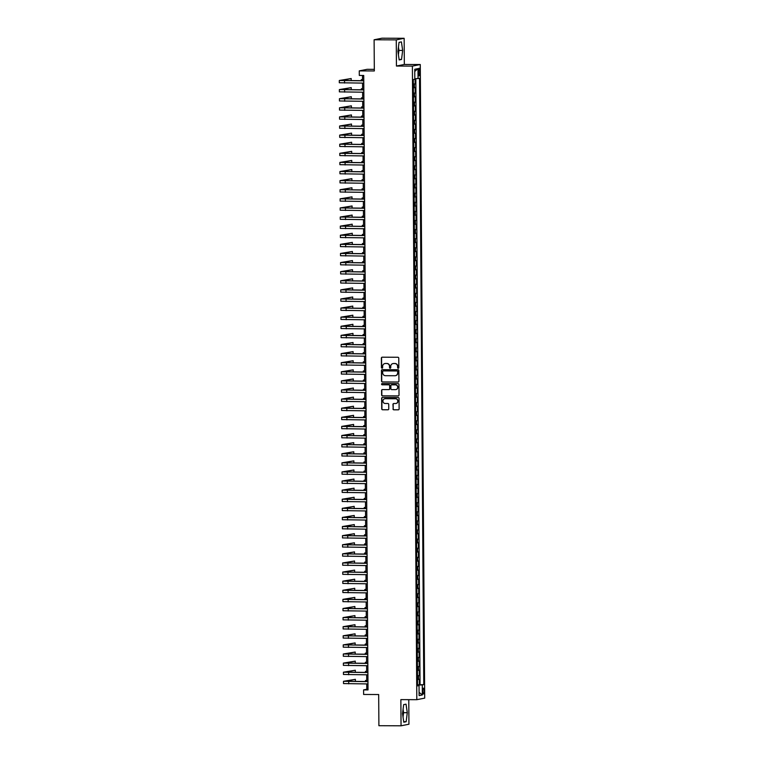 <?xml version="1.0" encoding="UTF-8"?>
<svg xmlns="http://www.w3.org/2000/svg" width="764" height="764" viewBox="0 0 764 764"><rect width="100%" height="100%" fill="white"/><g stroke="black" fill="none" stroke-linecap="round" stroke-linejoin="round"><path stroke-width="1.15" d="M398.225 368.267A0.63 0.611 -101.3 0 0 398.827 367.646L398.76 358.154A0.898 0.869 -101.3 0 0 397.882 357.256L382.229 357.189A0.898 0.869 -101.3 0 0 381.37 358.077L381.437 367.57A0.63 0.611 -101.3 0 0 382.162 368.191A0.63 0.611 -101.3 0 0 382.649 367.579L382.64 366.348A2.865 2.779 -101.3 0 1 385.409 363.502L386.708 363.502A2.865 2.779 -101.3 0 1 389.516 366.376L389.525 367.608A0.63 0.611 -101.3 0 0 390.251 368.219A0.63 0.611 -101.3 0 0 390.738 367.608L390.729 366.386A2.865 2.779 -101.3 0 1 393.498 363.53L394.797 363.54A2.865 2.779 -101.3 0 1 397.605 366.414L397.614 367.637A0.63 0.611 -101.3 0 0 398.225 368.267M398.436 368.229A0.63 0.611 -101.3 0 0 398.445 368.229A0.63 0.611 -101.3 0 1 397.824 367.599L397.614 367.637M382.172 357.189A0.898 0.869 -101.3 0 0 381.58 358.039L381.647 367.532A0.63 0.611 -101.3 0 0 382.267 368.152M390.347 368.191A0.63 0.611 -101.3 0 0 390.356 368.191A0.63 0.611 -101.3 0 1 389.736 367.56L389.525 367.608M402.771 715.257A7.105 1.662 90.2 0 0 402.848 712.831A7.105 1.662 90.2 0 0 402.809 711.446M424.115 690.942A2.913 0.678 90.2 0 0 423.447 688.163A2.913 0.678 90.2 0 0 422.75 691.219A2.913 0.678 90.2 0 0 423.428 693.999A2.913 0.678 90.2 0 0 424.115 690.942M398.187 49.182A7.105 1.662 -89.8 0 1 398.225 50.567A7.105 1.662 -89.8 0 1 398.149 52.993M392.982 408.921A0.898 0.869 -101.3 0 0 393.861 409.819L398.254 409.838A0.898 0.869 -101.3 0 0 399.114 408.95L399.047 398.407A0.898 0.869 -101.3 0 0 398.168 397.509L382.516 397.442A0.898 0.869 -101.3 0 0 381.647 398.331L381.723 408.874A0.898 0.869 -101.3 0 0 382.602 409.771L387.902 409.791A0.898 0.869 -101.3 0 0 388.771 408.902L388.733 404.395A0.898 0.869 -101.3 0 0 387.864 403.497L385.228 403.488A2.397 2.321 -101.3 0 1 384.741 398.751A2.397 2.321 -101.3 0 1 385.199 398.703L395.504 398.751A2.397 2.321 -101.3 0 1 395.981 403.488A2.397 2.321 -101.3 0 1 395.532 403.526L393.813 403.516A0.898 0.869 -101.3 0 0 392.954 404.414L393.202 408.883A0.898 0.869 -101.3 0 0 394.071 409.781L398.464 409.8A0.898 0.869 -101.3 0 0 398.531 409.791M396.258 39.871L396.44 66.038L404.328 64.462L404.146 38.295L396.258 39.871L374.112 39.776L374.331 70.956L359.261 70.89L359.3 75.445L363.731 75.464L368.019 689.93L363.588 689.911L363.616 694.466L378.677 694.533L378.896 725.704L401.052 725.8L408.941 724.224L408.769 699.662M396.44 66.038L412.388 66.105L416.81 699.69L400.861 699.623L401.052 725.8M398.063 382.048A0.898 0.869 -101.3 0 0 398.923 381.16L398.846 370.616A0.898 0.869 -101.3 0 0 397.977 369.719L382.315 369.652A0.898 0.869 -101.3 0 0 381.456 370.54L381.532 381.083A0.898 0.869 -101.3 0 0 382.401 381.981L398.273 382.01A0.898 0.869 -101.3 0 0 398.331 382M398.942 384.512L399.018 395.055A0.898 0.869 -101.3 0 1 398.159 395.943L382.497 395.876A0.898 0.869 -101.3 0 1 381.628 394.978L381.589 390.471A0.898 0.869 -101.3 0 1 382.458 389.583L388.809 389.602A0.898 0.869 -101.3 0 0 389.669 388.714L389.65 385.724A0.898 0.869 -101.3 0 0 388.771 384.827L382.162 384.798A0.63 0.611 -101.3 0 1 382.038 383.557A0.63 0.611 -101.3 0 1 382.153 383.547L398.073 383.614A0.898 0.869 -101.3 0 1 398.942 384.512M374.112 39.776L382 38.2L404.146 38.295M417.545 684.754L419.341 684.754L419.302 679.301L418.519 679.454L418.5 675.815L417.478 675.901M417.478 675.643L419.274 675.653L419.235 670.19L418.462 670.353L418.433 666.705L417.421 666.8M417.411 666.542L419.216 666.552L419.178 661.089L418.395 661.242L418.366 657.603L417.354 657.689M417.354 657.441L419.149 657.451L419.111 651.988L418.328 652.141L418.309 648.502L417.287 648.588M417.287 648.34L419.083 648.349L419.044 642.887L418.271 643.04L418.242 639.401L417.23 639.487M417.22 639.239L419.025 639.239L418.987 633.776L418.204 633.939L418.175 630.29L417.163 630.386M417.163 630.128L418.958 630.138L418.92 624.675L418.147 624.828L418.118 621.189L417.096 621.285M417.096 621.027L418.892 621.036L418.853 615.574L418.08 615.727L418.051 612.088L417.039 612.174M417.029 611.926L418.834 611.935L418.796 606.473L418.013 606.626L417.994 602.987L416.972 603.073M416.972 602.825L418.767 602.825L418.729 597.372L417.956 597.524L417.927 593.876L416.905 593.972M416.905 593.714L418.701 593.724L418.662 588.261L417.889 588.423L417.86 584.775L416.848 584.871M416.848 584.613L418.643 584.622L418.605 579.16L417.822 579.313L417.803 575.674L416.781 575.76M416.781 575.512L418.577 575.521L418.538 570.059L417.765 570.211L417.736 566.573L416.714 566.659M416.714 566.41L418.51 566.42L418.471 560.957L417.698 561.11L417.669 557.472L416.657 557.558M416.657 557.309L418.452 557.309L418.414 551.847L417.631 552.009L417.612 548.361L416.59 548.456M416.59 548.199L418.385 548.208L418.347 542.746L417.574 542.898L417.545 539.26L416.523 539.346M416.523 539.097L418.319 539.107L418.28 533.644L417.507 533.797L417.478 530.159L416.466 530.245M416.466 529.996L418.261 530.006L418.223 524.543L417.44 524.696L417.421 521.058L416.399 521.144M416.399 520.895L418.194 520.895L418.156 515.433L417.383 515.595L417.354 511.947L416.332 512.042M416.332 511.784L418.128 511.794L418.089 506.331L417.316 506.494L417.287 502.846L416.275 502.941M416.275 502.683L418.07 502.693L418.032 497.23L417.249 497.383L417.23 493.745L416.208 493.831M416.208 493.582L418.003 493.592L417.965 488.129L417.192 488.282L417.163 484.643L416.141 484.729M416.141 484.481L417.937 484.491L417.908 479.028L417.125 479.181L417.096 475.542L416.084 475.628M416.084 475.38L417.879 475.38L417.841 469.917L417.058 470.08L417.039 466.432L416.017 466.527M416.017 466.269L417.812 466.279L417.774 460.816L417.001 460.969L416.972 457.33L415.96 457.416M415.95 457.168L417.755 457.178L417.717 451.715L416.934 451.868L416.905 448.229L415.893 448.315M415.893 448.067L417.688 448.076L417.65 442.614L416.867 442.767L416.848 439.128L415.826 439.214M415.826 438.966L417.621 438.966L417.583 433.503L416.81 433.666L416.781 430.017L415.769 430.113M415.759 429.855L417.564 429.865L417.526 424.402L416.743 424.564L416.714 420.916L415.702 421.012M415.702 420.754L417.497 420.763L417.459 415.301L416.676 415.454L416.657 411.815L415.635 411.901M415.635 411.653L417.43 411.662L417.392 406.2L416.619 406.352L416.59 402.714L415.578 402.8M415.568 402.552L417.373 402.561L417.335 397.099L416.552 397.251L416.523 393.613L415.511 393.699M415.511 393.441L417.306 393.45L417.268 387.988L416.485 388.15L416.466 384.502L415.444 384.598M415.444 384.34L417.239 384.349L417.201 378.887L416.428 379.039L416.399 375.401L415.387 375.487M415.377 375.239L417.182 375.248L417.144 369.786L416.361 369.938L416.342 366.3L415.32 366.386M415.32 366.137L417.115 366.147L417.077 360.684L416.304 360.837L416.275 357.199L415.253 357.285M415.253 357.036L417.048 357.036L417.01 351.574L416.237 351.736L416.208 348.088L415.196 348.183M415.186 347.926L416.991 347.935L416.953 342.473L416.17 342.625L416.151 338.987L415.129 339.082M415.129 338.824L416.924 338.834L416.886 333.371L416.113 333.524L416.084 329.886L415.062 329.972M415.062 329.723L416.857 329.733L416.819 324.27L416.046 324.423L416.017 320.784L415.005 320.87M415.005 320.622L416.8 320.622L416.762 315.169L415.979 315.322L415.96 311.683L414.938 311.769M414.938 311.511L416.733 311.521L416.695 306.058L415.922 306.221L415.893 302.573L414.871 302.668M414.871 302.41L416.666 302.42L416.628 296.957L415.855 297.11L415.826 293.471L414.814 293.557M414.814 293.309L416.609 293.319L416.571 287.856L415.788 288.009L415.769 284.37L414.747 284.456M414.747 284.208L416.542 284.218L416.504 278.755L415.731 278.908L415.702 275.269L414.68 275.355M414.68 275.107L416.476 275.107L416.437 269.644L415.664 269.807L415.635 266.159L414.623 266.254M414.623 265.996L416.418 266.006L416.38 260.543L415.597 260.696L415.578 257.057L414.556 257.153M414.556 256.895L416.351 256.905L416.313 251.442L415.54 251.595L415.511 247.956L414.489 248.042M414.489 247.794L416.284 247.803L416.246 242.341L415.473 242.494L415.444 238.855L414.432 238.941M414.432 238.693L416.227 238.693L416.189 233.24L415.406 233.392L415.387 229.744L414.365 229.84M414.365 229.582L416.16 229.592L416.122 224.129L415.349 224.291L415.32 220.643L414.298 220.739M414.298 220.481L416.103 220.49L416.065 215.028L415.282 215.181L415.253 211.542L414.241 211.628M414.241 211.38L416.036 211.389L415.998 205.927L415.215 206.079L415.196 202.441L414.174 202.527M414.174 202.279L415.969 202.288L415.931 196.825L415.158 196.978L415.129 193.34L414.117 193.426M414.107 193.177L415.912 193.177L415.874 187.715L415.091 187.877L415.062 184.229L414.05 184.325M414.05 184.067L415.845 184.076L415.807 178.614L415.024 178.766L415.005 175.128L413.983 175.214M413.983 174.966L415.778 174.975L415.74 169.512L414.967 169.665L414.938 166.027L413.926 166.113M413.916 165.864L415.721 165.874L415.683 160.411L414.9 160.564L414.871 156.926L413.859 157.012M413.859 156.763L415.654 156.763L415.616 151.31L414.833 151.463L414.814 147.815L413.792 147.91M413.792 147.653L415.587 147.662L415.549 142.2L414.776 142.362L414.747 138.714L413.735 138.809M413.725 138.551L415.53 138.561L415.492 133.098L414.709 133.251L414.68 129.613L413.668 129.699M413.668 129.45L415.463 129.46L415.425 123.997L414.642 124.15L414.623 120.511L413.601 120.597M413.601 120.349L415.396 120.359L415.358 114.896L414.585 115.049L414.556 111.41L413.544 111.496M413.534 111.248L415.339 111.248L415.301 105.785L414.518 105.948L414.499 102.3L413.477 102.395M413.477 102.137L415.272 102.147L415.234 96.684L414.46 96.837L414.432 93.198L413.41 93.284M413.41 93.036L415.205 93.046L415.167 87.583L413.372 87.831M418.443 71.186L418.462 73.191A2.827 0.659 90.2 0 0 419.111 75.884A2.827 0.659 90.2 0 0 419.78 72.924L419.77 70.928A2.827 0.659 90.2 0 0 419.121 68.225A2.827 0.659 90.2 0 0 418.443 71.186M412.388 66.105L420.276 64.529L424.698 698.124L416.81 699.69M419.341 684.754L423.772 684.63L419.541 78.348L414.804 78.768M423.772 684.63L422.282 684.926L422.349 694.944L419.111 695.593L419.044 685.575L417.555 685.871L413.314 79.59L414.814 79.294L414.737 69.285L417.984 68.636L418.051 78.654M413.343 83.935L415.148 83.945L413.353 84.183M415.205 93.046L414.432 93.198M415.272 102.147L414.499 102.3M415.339 111.248L414.556 111.41M415.396 120.359L414.623 120.511M415.463 129.46L414.68 129.613M415.53 138.561L414.747 138.714M415.587 147.662L414.814 147.815M415.654 156.763L414.871 156.926M415.721 165.874L414.938 166.027M415.778 174.975L415.005 175.128M415.845 184.076L415.062 184.229M415.912 193.177L415.129 193.34M415.969 202.288L415.196 202.441M416.036 211.389L415.253 211.542M416.103 220.49L415.32 220.643M416.16 229.592L415.387 229.744M416.227 238.693L415.444 238.855M416.284 247.803L415.511 247.956M416.351 256.905L415.578 257.057M416.418 266.006L415.635 266.159M416.476 275.107L415.702 275.269M416.542 284.218L415.769 284.37M416.609 293.319L415.826 293.471M416.666 302.42L415.893 302.573M416.733 311.521L415.96 311.683M416.8 320.622L416.017 320.784M416.857 329.733L416.084 329.886M416.924 338.834L416.151 338.987M416.991 347.935L416.208 348.088M417.048 357.036L416.275 357.199M417.115 366.147L416.342 366.3M417.182 375.248L416.399 375.401M417.239 384.349L416.466 384.502M417.306 393.45L416.523 393.613M417.373 402.561L416.59 402.714M417.43 411.662L416.657 411.815M417.497 420.763L416.714 420.916M417.564 429.865L416.781 430.017M417.621 438.966L416.848 439.128M417.688 448.076L416.905 448.229M417.755 457.178L416.972 457.33M417.812 466.279L417.039 466.432M417.879 475.38L417.096 475.542M417.937 484.491L417.163 484.643M418.003 493.592L417.23 493.745M418.07 502.693L417.287 502.846M418.128 511.794L417.354 511.947M418.194 520.895L417.421 521.058M418.261 530.006L417.478 530.159M418.319 539.107L417.545 539.26M418.385 548.208L417.612 548.361M418.452 557.309L417.669 557.472M418.51 566.42L417.736 566.573M418.577 575.521L417.803 575.674M418.643 584.622L417.86 584.775M418.701 593.724L417.927 593.876M418.767 602.825L417.994 602.987M418.834 611.935L418.051 612.088M418.892 621.036L418.118 621.189M418.958 630.138L418.175 630.29M419.025 639.239L418.242 639.401M419.083 648.349L418.309 648.502M419.149 657.451L418.366 657.603M419.216 666.552L418.433 666.705M419.274 675.653L418.5 675.815M420.057 684.62L415.826 78.73M415.148 83.945L415.11 78.749M374.312 69.343L367.15 69.314L359.261 70.89M404.328 64.462L420.276 64.529M366.749 683.923L366.787 689.271L363.588 689.911M362.499 75.455L362.537 80.717M362.556 83.104L362.594 89.827M362.613 92.205L362.661 98.928M362.68 101.316L362.728 108.03M362.738 110.417L362.785 117.131M362.804 119.518L362.852 126.241M362.871 128.619L362.919 135.343M362.929 137.721L362.976 144.444M362.995 146.831L363.043 153.545M363.062 155.932L363.11 162.646M363.12 165.034L363.167 171.757M363.187 174.135L363.234 180.858M363.253 183.245L363.301 189.959M363.311 192.347L363.358 199.06M363.377 201.448L363.425 208.171M363.444 210.549L363.492 217.272M363.502 219.65L363.549 226.373M363.568 228.761L363.616 235.474M363.635 237.862L363.683 244.576M363.693 246.963L363.74 253.686M363.759 256.064L363.807 262.787M363.826 265.175L363.874 271.888M363.884 274.276L363.931 280.99M363.951 283.377L363.998 290.1M364.017 292.478L364.065 299.202M364.075 301.589L364.122 308.303M364.142 310.69L364.189 317.404M364.208 319.791L364.247 326.514M364.266 328.892L364.313 335.616M364.332 337.994L364.38 344.717M364.399 347.104L364.438 353.818M364.457 356.205L364.504 362.919M364.523 365.307L364.571 372.03M364.581 374.408L364.629 381.131M364.648 383.518L364.695 390.232M364.714 392.62L364.762 399.333M364.772 401.721L364.82 408.444M364.839 410.822L364.886 417.545M364.906 419.923L364.953 426.646M364.963 429.034L365.011 435.747M365.03 438.135L365.077 444.849M365.096 447.236L365.144 453.959M365.154 456.337L365.202 463.06M365.221 465.448L365.268 472.162M365.287 474.549L365.335 481.263M365.345 483.65L365.393 490.373M365.412 492.751L365.459 499.475M365.478 501.852L365.526 508.576M365.536 510.963L365.584 517.677M365.603 520.064L365.65 526.778M365.669 529.165L365.717 535.889M365.727 538.267L365.775 544.99M365.794 547.377L365.841 554.091M365.861 556.479L365.899 563.192M365.918 565.58L365.966 572.303M365.985 574.681L366.032 581.404M366.051 583.782L366.09 590.505M366.109 592.893L366.157 599.606M366.176 601.994L366.223 608.707M366.243 611.095L366.281 617.818M366.3 620.196L366.348 626.919M366.367 629.307L366.414 636.02M366.424 638.408L366.472 645.122M366.491 647.509L366.539 654.232M366.558 656.61L366.605 663.333M366.615 665.721L366.663 672.435M366.682 674.822L366.73 681.536M368.009 689.281L366.787 689.271M413.439 96.932L414.46 96.837M413.505 106.034L414.518 105.948M413.563 115.135L414.585 115.049M413.63 124.236L414.642 124.15M413.696 133.347L414.709 133.251M413.754 142.448L414.776 142.362M413.821 151.549L414.833 151.463M413.887 160.65L414.9 160.564M413.945 169.761L414.967 169.665M414.012 178.862L415.024 178.766M414.078 187.963L415.091 187.877M414.136 197.064L415.158 196.978M414.203 206.165L415.215 206.079M414.269 215.276L415.282 215.181M414.327 224.377L415.349 224.291M414.394 233.478L415.406 233.392M414.451 242.58L415.473 242.494M414.518 251.69L415.54 251.595M414.585 260.791L415.597 260.696M414.642 269.893L415.664 269.807M414.709 278.994L415.731 278.908M414.776 288.095L415.788 288.009M414.833 297.206L415.855 297.11M414.9 306.307L415.922 306.221M414.967 315.408L415.979 315.322M415.024 324.509L416.046 324.423M415.091 333.62L416.113 333.524M415.158 342.721L416.17 342.625M415.215 351.822L416.237 351.736M415.282 360.923L416.304 360.837M415.349 370.034L416.361 369.938M415.406 379.135L416.428 379.039M415.473 388.236L416.485 388.15M415.54 397.337L416.552 397.251M415.597 406.438L416.619 406.352M415.664 415.549L416.676 415.454M415.731 424.65L416.743 424.564M415.788 433.751L416.81 433.666M415.855 442.853L416.867 442.767M415.922 451.963L416.934 451.868M415.979 461.064L417.001 460.969M416.046 470.166L417.058 470.08M416.103 479.267L417.125 479.181M416.17 488.368L417.192 488.282M416.237 497.479L417.249 497.383M416.294 506.58L417.316 506.494M416.361 515.681L417.383 515.595M416.428 524.782L417.44 524.696M416.485 533.893L417.507 533.797M416.552 542.994L417.574 542.898M416.619 552.095L417.631 552.009M416.676 561.196L417.698 561.11M416.743 570.297L417.765 570.211M416.81 579.408L417.822 579.313M416.867 588.509L417.889 588.423M416.934 597.61L417.956 597.524M417.001 606.711L418.013 606.626M417.058 615.822L418.08 615.727M417.125 624.923L418.147 624.828M417.192 634.024L418.204 633.939M417.249 643.126L418.271 643.04M417.316 652.227L418.328 652.141M417.383 661.337L418.395 661.242M417.44 670.439L418.462 670.353M419.044 685.575L417.545 685.47M417.507 679.54L418.519 679.454M417.889 685.088L422.282 684.926M414.757 71.434L417.984 68.636M422.349 694.944L419.092 692.375M397.91 51.389L399.161 59.936L401.539 59.458L402.666 50.443L401.415 41.896L399.037 42.364L397.91 51.389M406.161 721.722L407.288 712.707L406.037 704.16L403.659 704.628L402.532 713.652L403.784 722.2L406.161 721.722L403.717 721.713M398.397 54.741L398.942 50.424L398.445 47.072M398.942 50.424L402.666 50.443M399.085 59.449L401.539 59.458M403.029 717.004L403.564 712.688L403.077 709.336M403.564 712.688L407.288 712.707M397.824 367.599L397.815 366.367A2.865 2.779 -101.3 0 0 395.007 363.492L394.797 363.54M393.059 363.568A2.865 2.779 -101.3 0 1 393.708 363.492L395.007 363.492M384.97 363.53A2.865 2.779 -101.3 0 1 385.619 363.454L386.928 363.463A2.865 2.779 -101.3 0 1 389.726 366.338L389.736 367.56M382.258 369.652A0.898 0.869 -101.3 0 0 381.666 370.502L381.742 381.045A0.898 0.869 -101.3 0 0 382.621 381.943L398.273 382.01M397.633 371.591A0.63 0.611 -101.3 0 0 397.022 370.96L383.28 370.903A0.63 0.611 -101.3 0 0 382.678 371.533L382.688 372.822A2.865 2.779 -101.3 0 0 385.495 375.697L394.883 375.735A2.865 2.779 -101.3 0 0 397.643 372.889L397.853 371.552A0.63 0.611 -101.3 0 0 397.242 370.922L397.022 370.96M383.499 370.865L383.28 370.903A0.63 0.611 -101.3 0 1 383.499 370.865L397.242 370.922M395.532 375.659A2.865 2.779 -101.3 0 0 397.863 372.842L397.643 372.889M397.853 371.552L397.863 372.842M382.392 389.583A0.898 0.869 -101.3 0 0 381.809 390.423L381.838 394.94A0.898 0.869 -101.3 0 0 382.716 395.838L398.369 395.905A0.898 0.869 -101.3 0 0 398.426 395.895M389.077 389.564A0.898 0.869 -101.3 0 0 389.879 388.675L389.86 385.677A0.898 0.869 -101.3 0 0 388.981 384.779L382.162 384.798M382.143 383.547A0.63 0.611 -101.3 0 0 382.372 384.75M395.389 389.63A2.397 2.321 -101.3 0 0 397.691 387.023A2.397 2.321 -101.3 0 0 395.36 384.855L391.731 384.836A0.898 0.869 -101.3 0 0 390.862 385.724L390.891 388.723A0.898 0.869 -101.3 0 0 391.76 389.621L395.389 389.63M395.953 389.564A2.397 2.321 -101.3 0 0 395.571 384.808L395.36 384.855M391.665 384.836A0.898 0.869 -101.3 0 1 391.942 384.798L395.571 384.808M393.756 403.526A0.898 0.869 -101.3 0 0 393.164 404.366L393.202 408.883M396.096 403.459A2.397 2.321 -101.3 0 0 395.714 398.703L395.504 398.751M384.846 398.732A2.397 2.321 -101.3 0 1 385.409 398.665L395.714 398.703M382.449 397.442A0.898 0.869 -101.3 0 0 381.866 398.292L381.933 408.836A0.898 0.869 -101.3 0 0 382.812 409.733L388.112 409.752A0.898 0.869 -101.3 0 0 388.179 409.752M362.528 79.418L361.286 79.704L362.528 79.876M351.192 80.669L351.182 78.53L339.302 80.487L363.759 80.831M339.302 80.487L339.312 82.76L363.779 83.114M363.759 80.726L341.575 80.468L351.182 78.53M362.585 88.519L361.343 88.805L362.594 88.987M362.652 97.63L361.41 97.916L362.652 98.088M362.719 106.731L361.477 107.017L362.719 107.189M362.776 115.832L361.534 116.118L362.785 116.29M351.259 89.78L351.239 87.631L339.359 89.589L363.826 89.942M339.359 89.589L339.378 91.861L363.845 92.215M363.826 89.827L341.642 89.569L351.239 87.631M351.325 98.881L351.306 96.732L339.426 98.69L363.893 99.043M339.426 98.69L339.445 100.963L363.903 101.316M363.893 98.928L341.699 98.671L351.306 96.732M351.383 107.982L351.373 105.833L339.493 107.791L363.951 108.144M339.493 107.791L339.502 110.073L363.97 110.417M363.951 108.039L341.766 107.781L351.373 105.833M351.45 117.083L351.43 114.934L339.55 116.892L364.017 117.245M339.55 116.892L339.569 119.174L364.036 119.528M364.017 117.14L341.833 116.882L351.43 114.934M362.843 124.933L361.601 125.22L362.843 125.392M351.507 126.194L351.497 124.045L339.617 126.003L364.084 126.347M339.617 126.003L339.636 128.276L364.094 128.629M364.084 126.241L341.89 125.984L351.497 124.045M362.91 134.044L361.668 134.33L362.91 134.502M351.574 135.295L351.564 133.146L339.684 135.104L364.142 135.457M339.684 135.104L339.693 137.377L364.161 137.73M364.142 135.343L341.957 135.085L351.564 133.146M362.967 143.145L361.725 143.431L362.976 143.603M351.641 144.396L351.621 142.247L339.741 144.205L364.208 144.558M339.741 144.205L339.76 146.478L364.227 146.831M364.208 144.453L342.024 144.186L351.621 142.247M363.034 152.246L361.792 152.533L363.034 152.704M351.698 153.497L351.688 151.348L339.808 153.306L364.275 153.66M339.808 153.306L339.827 155.589L364.285 155.932M364.275 153.554L342.081 153.297L351.688 151.348M363.101 161.347L361.859 161.634L363.101 161.806M351.765 162.608L351.755 160.459L339.875 162.417L364.332 162.761M339.875 162.417L339.884 164.69L364.352 165.043M364.332 162.656L342.148 162.398L351.755 160.459M363.158 170.458L361.916 170.735L363.167 170.916M351.832 171.709L351.812 169.56L339.932 171.518L364.399 171.871M339.932 171.518L339.951 173.791L364.418 174.144M364.399 171.757L342.215 171.499L351.812 169.56M363.225 179.559L361.983 179.846L363.225 180.017M351.889 180.81L351.879 178.661L339.999 180.619L364.466 180.972M339.999 180.619L340.009 182.892L364.476 183.245M364.466 180.858L342.272 180.6L351.879 178.661M363.292 188.66L362.041 188.947L363.292 189.119M351.956 189.911L351.946 187.763L340.056 189.72L364.523 190.074M340.056 189.72L340.076 192.003L364.543 192.347M364.523 189.969L342.339 189.711L351.946 187.763M363.349 197.761L362.107 198.048L363.358 198.22M363.416 206.863L362.174 207.149L363.416 207.33M363.483 215.973L362.231 216.26L363.483 216.432M363.54 225.074L362.298 225.361L363.549 225.533M363.607 234.176L362.365 234.462L363.607 234.634M363.674 243.277L362.422 243.563L363.674 243.735M363.731 252.387L362.489 252.664L363.74 252.846M363.798 261.489L362.556 261.775L363.798 261.947M363.865 270.59L362.613 270.876L363.865 271.048M363.922 279.691L362.68 279.977L363.931 280.149M363.989 288.792L362.747 289.078L363.989 289.26M364.056 297.903L362.804 298.189L364.056 298.361M364.113 307.004L362.871 307.29L364.122 307.462M364.18 316.105L362.938 316.392L364.18 316.563M364.247 325.206L362.995 325.493L364.247 325.665M364.304 334.317L363.062 334.594L364.313 334.775M364.371 343.418L363.129 343.704L364.371 343.876M364.428 352.519L363.187 352.806L364.438 352.978M364.495 361.62L363.253 361.907L364.495 362.079M364.562 370.721L363.32 371.008L364.562 371.189M364.619 379.832L363.377 380.119L364.629 380.291M364.686 388.933L363.444 389.22L364.686 389.392M364.753 398.034L363.511 398.321L364.753 398.493M364.81 407.136L363.568 407.422L364.82 407.594M364.877 416.246L363.635 416.533L364.877 416.705M364.944 425.347L363.693 425.634L364.944 425.806M365.001 434.449L363.759 434.735L365.011 434.907M365.068 443.55L363.826 443.836L365.068 444.008M365.135 452.651L363.884 452.937L365.135 453.119M365.192 461.762L363.951 462.048L365.202 462.22M365.259 470.863L364.017 471.149L365.259 471.321M365.326 479.964L364.075 480.25L365.326 480.422M365.383 489.065L364.142 489.352L365.393 489.523M365.45 498.176L364.208 498.462L365.45 498.634M365.517 507.277L364.266 507.563L365.517 507.735M365.574 516.378L364.332 516.665L365.584 516.836M365.641 525.479L364.399 525.766L365.641 525.938M352.023 199.012L352.003 196.873L340.123 198.821L364.59 199.175M340.123 198.821L340.142 201.104L364.609 201.457M364.59 199.07L342.406 198.812L352.003 196.873M352.08 208.123L352.07 205.974L340.19 207.932L364.657 208.285M340.19 207.932L340.2 210.205L364.667 210.558M364.657 208.171L342.463 207.913L352.07 205.974M352.147 217.224L352.128 215.076L340.247 217.033L364.714 217.387M340.247 217.033L340.267 219.306L364.734 219.66M364.714 217.272L342.53 217.014L352.128 215.076M352.214 226.325L352.194 224.177L340.314 226.134L364.781 226.488M340.314 226.134L340.333 228.407L364.8 228.761M364.781 226.383L342.597 226.115L352.194 224.177M352.271 235.427L352.261 233.278L340.381 235.236L364.848 235.589M340.381 235.236L340.391 237.518L364.858 237.862M364.839 235.484L342.654 235.226L352.261 233.278M352.338 244.537L352.319 242.389L340.438 244.346L364.906 244.69M340.438 244.346L340.457 246.619L364.925 246.973M364.906 244.585L342.721 244.327L352.319 242.389M352.405 253.638L352.385 251.49L340.505 253.447L364.972 253.801M340.505 253.447L340.524 255.72L364.991 256.074M364.972 253.686L342.788 253.428L352.385 251.49M352.462 262.74L352.452 260.591L340.572 262.549L365.039 262.902M340.572 262.549L340.582 264.822L365.049 265.175M365.03 262.787L342.845 262.529L352.452 260.591M352.529 271.841L352.51 269.692L340.629 271.65L365.096 272.003M340.629 271.65L340.648 273.932L365.116 274.276M365.096 271.898L342.912 271.64L352.51 269.692M352.596 280.942L352.576 278.803L340.696 280.751L365.163 281.104M340.696 280.751L340.715 283.033L365.182 283.387M365.163 280.999L342.979 280.741L352.576 278.803M352.653 290.053L352.643 287.904L340.763 289.862L365.23 290.215M340.763 289.862L340.773 292.134L365.24 292.488M365.221 290.1L343.036 289.842L352.643 287.904M352.72 299.154L352.701 297.005L340.82 298.963L365.287 299.316M340.82 298.963L340.839 301.236L365.307 301.589M365.287 299.202L343.103 298.944L352.701 297.005M352.787 308.255L352.767 306.106L340.887 308.064L365.354 308.417M340.887 308.064L340.906 310.337L365.364 310.69M365.354 308.312L343.17 308.045L352.767 306.106M352.844 317.356L352.834 315.207L340.954 317.165L365.412 317.518M340.954 317.165L340.964 319.447L365.431 319.801M365.412 317.413L343.227 317.156L352.834 315.207M352.911 326.467L352.892 324.318L341.011 326.276L365.478 326.62M341.011 326.276L341.031 328.549L365.498 328.902M365.478 326.514L343.294 326.257L352.892 324.318M352.978 335.568L352.958 333.419L341.078 335.377L365.545 335.73M341.078 335.377L341.097 337.65L365.555 338.003M365.545 335.616L343.361 335.358L352.958 333.419M353.035 344.669L353.025 342.52L341.145 344.478L365.603 344.831M341.145 344.478L341.155 346.751L365.622 347.104M365.603 344.726L343.418 344.459L353.025 342.52M353.102 353.77L353.083 351.621L341.202 353.579L365.669 353.933M341.202 353.579L341.221 355.862L365.689 356.205M365.669 353.827L343.485 353.57L353.083 351.621M353.169 362.871L353.149 360.732L341.269 362.68L365.736 363.034M341.269 362.68L341.288 364.963L365.746 365.316M365.736 362.929L343.542 362.671L353.149 360.732M353.226 371.982L353.216 369.833L341.336 371.791L365.794 372.144M341.336 371.791L341.346 374.064L365.813 374.417M365.794 372.03L343.609 371.772L353.216 369.833M353.293 381.083L353.274 378.934L341.393 380.892L365.861 381.246M341.393 380.892L341.412 383.165L365.88 383.518M365.861 381.131L343.676 380.873L353.274 378.934M353.35 390.184L353.34 388.036L341.46 389.993L365.927 390.347M341.46 389.993L341.479 392.266L365.937 392.62M365.927 390.242L343.733 389.984L353.34 388.036M353.417 399.286L353.407 397.137L341.527 399.094L365.985 399.448M341.527 399.094L341.537 401.377L366.004 401.73M365.985 399.343L343.8 399.085L353.407 397.137M353.484 408.396L353.465 406.247L341.584 408.205L366.051 408.549M341.584 408.205L341.603 410.478L366.071 410.831M366.051 408.444L343.867 408.186L353.465 406.247M353.541 417.497L353.531 415.349L341.651 417.306L366.118 417.66M341.651 417.306L341.67 419.579L366.128 419.933M366.118 417.545L343.924 417.287L353.531 415.349M353.608 426.598L353.598 424.45L341.709 426.407L366.176 426.761M341.709 426.407L341.728 428.68L366.195 429.034M366.176 426.656L343.991 426.388L353.598 424.45M353.675 435.7L353.656 433.551L341.775 435.509L366.243 435.862M341.775 435.509L341.794 437.791L366.262 438.135M366.243 435.757L344.058 435.499L353.656 433.551M353.732 444.801L353.722 442.662L341.842 444.619L366.309 444.963M341.842 444.619L341.852 446.892L366.319 447.246M366.309 444.858L344.115 444.6L353.722 442.662M353.799 453.911L353.78 451.763L341.9 453.721L366.367 454.074M341.9 453.721L341.919 455.993L366.386 456.347M366.367 453.959L344.182 453.701L353.78 451.763M353.866 463.013L353.847 460.864L341.966 462.822L366.433 463.175M341.966 462.822L341.986 465.095L366.453 465.448M366.433 463.06L344.249 462.803L353.847 460.864M353.923 472.114L353.913 469.965L342.033 471.923L366.5 472.276M342.033 471.923L342.043 474.196L366.51 474.549M366.5 472.171L344.306 471.913L353.913 469.965M353.99 481.215L353.971 479.066L342.091 481.024L366.558 481.377M342.091 481.024L342.11 483.306L366.577 483.66M366.558 481.272L344.373 481.014L353.971 479.066M354.057 490.326L354.038 488.177L342.157 490.135L366.624 490.478M342.157 490.135L342.176 492.408L366.644 492.761M366.624 490.373L344.44 490.116L354.038 488.177M354.114 499.427L354.104 497.278L342.224 499.236L366.691 499.589M342.224 499.236L342.234 501.509L366.701 501.862M366.682 499.475L344.497 499.217L354.104 497.278M354.181 508.528L354.162 506.379L342.282 508.337L366.749 508.69M342.282 508.337L342.301 510.61L366.768 510.963M366.749 508.585L344.564 508.318L354.162 506.379M354.248 517.629L354.229 515.48L342.348 517.438L366.815 517.791M342.348 517.438L342.368 519.721L366.835 520.064M366.815 517.686L344.631 517.429L354.229 515.48M354.305 526.73L354.295 524.591L342.415 526.549L366.882 526.893M342.415 526.549L342.425 528.822L366.892 529.175M366.873 526.788L344.688 526.53L354.295 524.591M365.708 534.59L364.457 534.867L365.708 535.048M354.372 535.841L354.353 533.692L342.473 535.65L366.94 536.003M342.473 535.65L342.492 537.923L366.959 538.276M366.94 535.889L344.755 535.631L354.353 533.692M365.765 543.691L364.523 543.978L365.775 544.149M354.439 544.942L354.42 542.793L342.539 544.751L367.007 545.104M342.539 544.751L342.558 547.024L367.026 547.377M367.007 544.99L344.822 544.732L354.42 542.793M365.832 552.792L364.59 553.079L365.832 553.251M354.496 554.043L354.486 551.894L342.606 553.852L367.064 554.206M342.606 553.852L342.616 556.135L367.083 556.479M367.064 554.101L344.879 553.843L354.486 551.894M365.899 561.893L364.648 562.18L365.899 562.352M354.563 563.144L354.544 561.005L342.664 562.953L367.131 563.307M342.664 562.953L342.683 565.236L367.15 565.589M367.131 563.202L344.946 562.944L354.544 561.005M365.956 570.994L364.714 571.281L365.966 571.462M354.63 572.255L354.611 570.106L342.73 572.064L367.197 572.408M342.73 572.064L342.749 574.337L367.207 574.69M367.197 572.303L345.013 572.045L354.611 570.106M366.023 580.105L364.781 580.392L366.023 580.564M354.687 581.356L354.677 579.207L342.797 581.165L367.255 581.519M342.797 581.165L342.807 583.438L367.274 583.791M367.255 581.404L345.07 581.146L354.677 579.207M366.09 589.206L364.839 589.493L366.09 589.665M354.754 590.457L354.735 588.309L342.855 590.266L367.322 590.62M342.855 590.266L342.874 592.539L367.341 592.893M367.322 590.515L345.137 590.247L354.735 588.309M366.147 598.308L364.906 598.594L366.157 598.766M354.821 599.559L354.802 597.41L342.921 599.368L367.388 599.721M342.921 599.368L342.94 601.65L367.398 601.994M367.388 599.616L345.204 599.358L354.802 597.41M366.214 607.409L364.972 607.695L366.214 607.867M354.878 608.669L354.868 606.52L342.988 608.478L367.446 608.822M342.988 608.478L342.998 610.751L367.465 611.104M367.446 608.717L345.261 608.459L354.868 606.52M366.271 616.519L365.03 616.796L366.281 616.978M354.945 617.77L354.926 615.622L343.046 617.579L367.513 617.933M343.046 617.579L343.065 619.852L367.532 620.206M367.513 617.818L345.328 617.56L354.926 615.622M366.338 625.62L365.096 625.907L366.338 626.079M355.012 626.872L354.993 624.723L343.112 626.681L367.579 627.034M343.112 626.681L343.132 628.953L367.589 629.307M367.579 626.919L345.385 626.661L354.993 624.723M366.405 634.722L365.163 635.008L366.405 635.18M355.069 635.973L355.059 633.824L343.179 635.782L367.637 636.135M343.179 635.782L343.189 638.064L367.656 638.408M367.637 636.03L345.452 635.772L355.059 633.824M366.462 643.823L365.221 644.109L366.472 644.281M355.136 645.074L355.117 642.935L343.237 644.883L367.704 645.236M343.237 644.883L343.256 647.165L367.723 647.519M367.704 645.131L345.519 644.873L355.117 642.935M366.529 652.924L365.287 653.21L366.529 653.392M355.193 654.185L355.184 652.036L343.303 653.994L367.771 654.347M343.303 653.994L343.322 656.266L367.78 656.62M367.771 654.232L345.576 653.974L355.184 652.036M366.596 662.035L365.354 662.321L366.596 662.493M355.26 663.286L355.25 661.137L343.37 663.095L367.828 663.448M343.37 663.095L343.38 665.368L367.847 665.721M367.828 663.333L345.643 663.076L355.25 661.137M366.653 671.136L365.412 671.422L366.663 671.594M355.327 672.387L355.308 670.238L343.428 672.196L367.895 672.549M343.428 672.196L343.447 674.469L367.914 674.822M367.895 672.444L345.71 672.177L355.308 670.238M366.72 680.237L365.478 680.523L366.72 680.695M355.384 681.488L355.375 679.339L343.494 681.297L367.962 681.65M343.494 681.297L343.504 683.579L367.971 683.933M367.962 681.545L345.767 681.287L355.375 679.339M414.394 87.736L414.365 84.097M418.443 70.918L419.77 70.928M418.462 72.924L419.78 72.924M344.535 80.755L344.554 83.028M344.602 89.856L344.612 92.129M344.659 98.957L344.679 101.24M344.726 108.068L344.745 110.341M344.784 117.169L344.803 119.442M344.851 126.27L344.87 128.543M344.917 135.371L344.927 137.654M344.975 144.482L344.994 146.755M345.041 153.583L345.061 155.856M345.108 162.684L345.118 164.957M345.166 171.785L345.185 174.058M345.232 180.887L345.252 183.169M345.299 189.997L345.309 192.27M345.357 199.098L345.376 201.371M345.423 208.2L345.443 210.472M345.49 217.301L345.5 219.583M345.548 226.411L345.567 228.684M345.614 235.513L345.634 237.785M345.681 244.614L345.691 246.887M345.739 253.715L345.758 255.997M345.805 262.816L345.825 265.098M345.872 271.927L345.882 274.2M345.93 281.028L345.949 283.301M345.996 290.129L346.016 292.402M346.063 299.23L346.073 301.513M346.121 308.341L346.14 310.614M346.188 317.442L346.207 319.715M346.254 326.543L346.264 328.816M346.312 335.644L346.331 337.927M346.378 344.745L346.398 347.028M346.445 353.856L346.455 356.129M346.503 362.957L346.522 365.23M346.569 372.058L346.579 374.331M346.627 381.16L346.646 383.442M346.694 390.27L346.713 392.543M346.76 399.371L346.77 401.644M346.818 408.473L346.837 410.745M346.885 417.574L346.904 419.856M346.952 426.675L346.961 428.957M347.009 435.786L347.028 438.058M347.076 444.887L347.095 447.16M347.142 453.988L347.152 456.261M347.2 463.089L347.219 465.371M347.267 472.2L347.286 474.473M347.333 481.301L347.343 483.574M347.391 490.402L347.41 492.675M347.458 499.503L347.477 501.786M347.524 508.614L347.534 510.887M347.582 517.715L347.601 519.988M347.649 526.816L347.668 529.089M347.716 535.917L347.725 538.19M347.773 545.019L347.792 547.301M347.84 554.129L347.859 556.402M347.906 563.23L347.916 565.503M347.964 572.331L347.983 574.604M348.031 581.433L348.05 583.715M348.097 590.543L348.107 592.816M348.155 599.644L348.174 601.917M348.222 608.746L348.241 611.019M348.288 617.847L348.298 620.129M348.346 626.948L348.365 629.23M348.413 636.059L348.422 638.332M348.47 645.16L348.489 647.433M348.537 654.261L348.556 656.534M348.604 663.362L348.613 665.645M348.661 672.473L348.68 674.746M348.728 681.574L348.747 683.847M361.286 79.704L361.286 80.717M361.343 88.805L361.353 89.818M361.41 97.916L361.42 98.919M361.477 107.017L361.477 108.03M361.534 116.118L361.544 117.131M361.601 125.22L361.611 126.232M361.668 134.33L361.668 135.333M361.725 143.431L361.735 144.434M361.792 152.533L361.802 153.545M361.859 161.634L361.859 162.646M361.916 170.735L361.926 171.747M361.983 179.846L361.993 180.848M362.041 188.947L362.05 189.959M362.107 198.048L362.117 199.06M362.174 207.149L362.184 208.161M362.231 216.26L362.241 217.262M362.298 225.361L362.308 226.364M362.365 234.462L362.365 235.474M362.422 243.563L362.432 244.576M362.489 252.664L362.499 253.677M362.556 261.775L362.556 262.778M362.613 270.876L362.623 271.888M362.68 279.977L362.69 280.99M362.747 289.078L362.747 290.091M362.804 298.189L362.814 299.192M362.871 307.29L362.881 308.303M362.938 316.392L362.938 317.404M362.995 325.493L363.005 326.505M363.062 334.594L363.072 335.606M363.129 343.704L363.129 344.707M363.187 352.806L363.196 353.818M363.253 361.907L363.263 362.919M363.32 371.008L363.32 372.02M363.377 380.119L363.387 381.121M363.444 389.22L363.454 390.232M363.511 398.321L363.511 399.333M363.568 407.422L363.578 408.434M363.635 416.533L363.645 417.536M363.693 425.634L363.702 426.637M363.759 434.735L363.769 435.747M363.826 443.836L363.836 444.849M363.884 452.937L363.893 453.95M363.951 462.048L363.96 463.051M364.017 471.149L364.027 472.162M364.075 480.25L364.084 481.263M364.142 489.352L364.151 490.364M364.208 498.462L364.208 499.465M364.266 507.563L364.275 508.566M364.332 516.665L364.342 517.677M364.399 525.766L364.399 526.778M364.457 534.867L364.466 535.879M364.523 543.978L364.533 544.98M364.59 553.079L364.59 554.091M364.648 562.18L364.657 563.192M364.714 571.281L364.724 572.293M364.781 580.392L364.781 581.394M364.839 589.493L364.848 590.496M364.906 598.594L364.915 599.606M364.972 607.695L364.972 608.707M365.03 616.796L365.039 617.809M365.096 625.907L365.106 626.91M365.163 635.008L365.163 636.02M365.221 644.109L365.23 645.122M365.287 653.21L365.297 654.223M365.354 662.321L365.354 663.324M365.412 671.422L365.421 672.435M365.478 680.523L365.488 681.536"/></g></svg>
